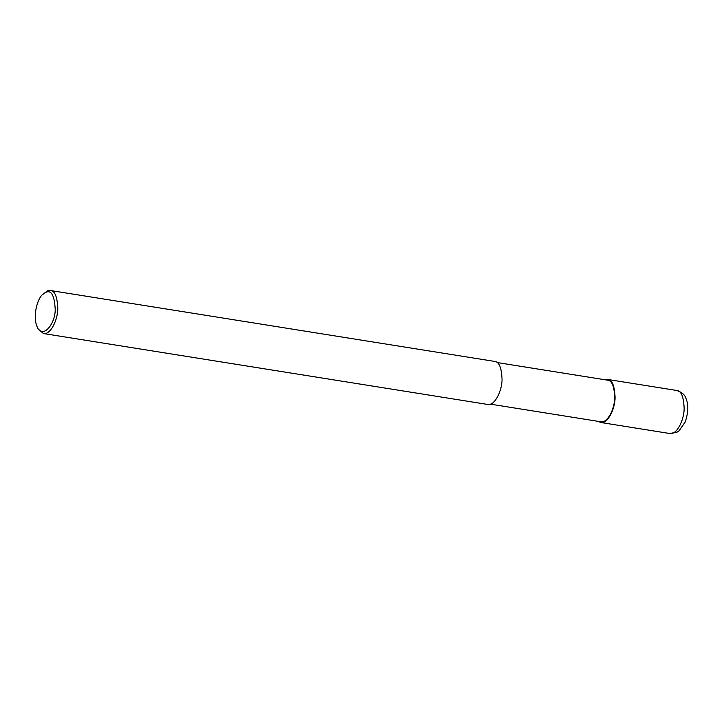 <?xml version="1.0" encoding="UTF-8"?>
<svg xmlns="http://www.w3.org/2000/svg" width="724" height="724" viewBox="0 0 724 724"><rect width="100%" height="100%" fill="white"/><g stroke="black" fill="none" stroke-linecap="round" stroke-linejoin="round"><path stroke-width="1.09" d="M604.802 379.729L607.59 379.439C612.106 379.666 614.604 385.693 615.083 397.53C615.047 409.16 607.617 424.101 600.712 422.49L598.16 421.35M497.107 362.543L607.472 380.154C611.843 380.372 614.26 386.2 614.721 397.648C614.685 408.888 607.499 423.332 600.83 421.775L490.465 404.155M42.635 294.478L47.721 290.704L50.3 290.487L494.555 361.394C499.08 361.62 501.578 367.656 502.058 379.494C502.022 391.114 494.592 406.055 487.686 404.454L43.422 333.538L38.236 329.022L37.386 327.357C32.01 316.198 37.892 297.89 42.635 294.478L46.074 292.234C51.467 289.908 54.526 295.772 55.241 309.827C55.033 324.823 42.399 338.959 37.386 327.357M50.3 290.487C54.825 290.704 57.323 296.74 57.793 308.578C57.766 320.207 50.327 335.149 43.422 333.538M676.659 390.462C681.175 390.688 683.682 396.716 684.153 408.553C684.126 420.182 676.687 435.124 669.781 433.513L677.175 432.092L679.112 430.762L685.194 422.02C688.415 412.372 688.669 404.499 685.936 398.408C685.004 394.879 681.908 392.227 676.659 390.462L607.59 379.439M600.712 422.49L669.781 433.513"/></g></svg>
